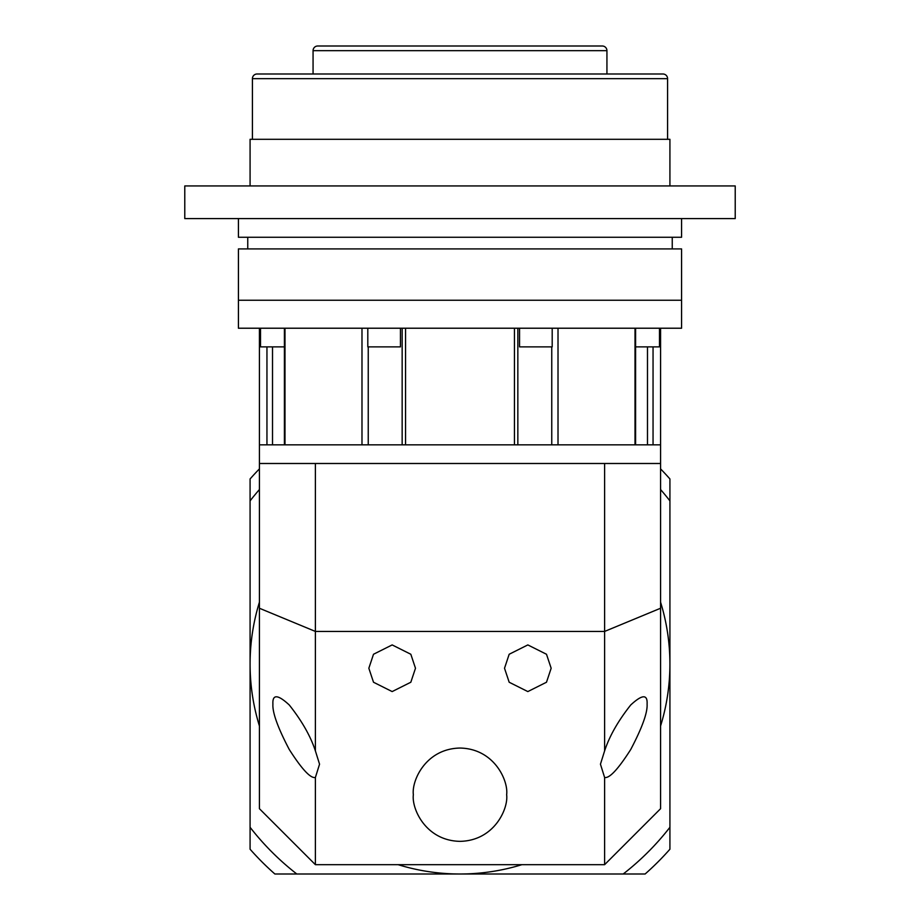 <?xml version="1.0" encoding="UTF-8"?>
<svg xmlns="http://www.w3.org/2000/svg" width="920" height="920" viewBox="0 0 920 920"><rect width="100%" height="100%" fill="white"/><g stroke="black" fill="none" stroke-linecap="round" stroke-linejoin="round"><path stroke-width="1.38" d="M552.195 328.221L552.195 346.874L519.547 346.874L519.547 328.221M400.453 328.221L400.453 346.874L367.804 346.874L367.804 328.221M284.395 346.874L260.51 346.874L260.51 328.221M659.49 328.221L659.49 346.874L635.605 346.874M681.582 300.23L238.418 300.23L238.418 328.221L681.582 328.221L681.582 300.23L238.418 300.23L238.418 248.917L681.582 248.917L681.582 300.23M660.583 328.221L660.583 444.843L653.05 444.843L653.05 346.874M514.441 328.221L514.441 444.843L405.559 444.843L405.559 328.221M635.007 328.221L635.007 444.843L558.014 444.843L558.014 328.221M361.985 328.221L361.985 444.843L284.993 444.843L284.993 328.221M266.95 346.874L266.95 444.843L259.417 444.843L259.417 463.496L315.387 463.496L315.387 631.431L604.612 631.431L604.612 463.496L315.387 463.496M319.55 764.186L315.387 750.881C310.58 736.195 301.875 720.889 289.26 704.973C277.805 694.381 272.354 694.094 272.906 704.099L272.906 704.099C272.354 712.54 277.805 727.674 289.26 749.489C301.875 769.246 310.58 778.573 315.387 777.481L319.55 764.186M368.839 668.254L373.508 682.237L392.161 691.575L410.826 682.237L415.483 668.254L410.826 654.258L392.161 644.92L373.508 654.258L368.839 668.254M504.516 668.254L509.174 682.237L527.838 691.575L546.491 682.237L551.16 668.254L546.491 654.258L527.838 644.92L509.174 654.258L504.516 668.254M604.612 777.481C609.419 778.573 618.125 769.246 630.74 749.489C642.194 727.674 647.645 712.54 647.094 704.099C647.645 694.094 642.194 694.381 630.74 704.973C618.125 720.889 609.419 736.195 604.612 750.881L600.449 764.186L604.612 777.481L604.612 864.673L315.387 864.673L315.387 777.481M413.356 794.696C411.481 808.346 425.477 840.707 460 841.351C494.523 840.707 508.518 808.346 506.644 794.696C508.518 781.057 494.523 748.684 460 748.052C425.477 748.684 411.481 781.057 413.356 794.696M604.612 463.496L660.583 463.496L660.583 444.843L259.417 444.843L259.417 328.221M315.387 864.673L259.417 808.692L259.417 463.496M660.583 463.496L660.583 808.692L604.612 864.673M604.612 750.881L604.612 631.431L660.583 608.246M259.417 608.246L315.387 631.431L315.387 750.881M660.583 602.197A209.921 209.921 0 0 1 660.583 725.972M521.881 864.673A209.921 209.921 0 0 1 398.118 864.673M259.417 725.972A209.921 209.921 0 0 1 259.417 602.197M660.583 468.889A279.887 279.887 0 0 1 669.921 478.952L669.921 849.217A279.887 279.887 0 0 1 645.127 874L274.873 874A279.887 279.887 0 0 1 250.079 849.217L250.079 478.952A279.887 279.887 0 0 1 259.417 468.889M669.921 500.882A265.892 265.892 0 0 0 660.583 489.543M623.196 874A265.892 265.892 0 0 0 669.921 827.287M250.079 827.287A265.892 265.892 0 0 0 296.803 874M259.417 489.543A265.892 265.892 0 0 0 250.079 500.882M672.244 248.917L672.244 237.256M247.756 248.917L247.756 237.256M667.586 139.299L667.586 78.648A4.669 4.669 0 0 0 662.918 73.991L257.082 73.991A4.669 4.669 0 0 0 252.413 78.648L252.413 139.299M606.935 73.991L606.935 50.669A4.669 4.669 0 0 0 602.278 46L317.722 46A4.669 4.669 0 0 0 313.065 50.669L313.065 73.991M250.079 185.943L250.079 139.299L669.921 139.299L669.921 185.943M184.782 218.592L735.218 218.592L735.218 185.943L184.782 185.943L184.782 218.592M238.418 218.592L238.418 237.256L681.582 237.256L681.582 218.592M647.484 444.843L647.484 346.874M272.515 346.874L272.515 444.843M368.241 346.874L368.241 444.843M551.759 444.843L551.759 346.874M667.586 78.648L252.413 78.648M606.935 50.669L313.065 50.669M284.395 328.221L284.395 444.843M402.155 328.221L402.155 444.843M635.605 444.843L635.605 328.221M517.845 444.843L517.845 328.221"/></g></svg>
